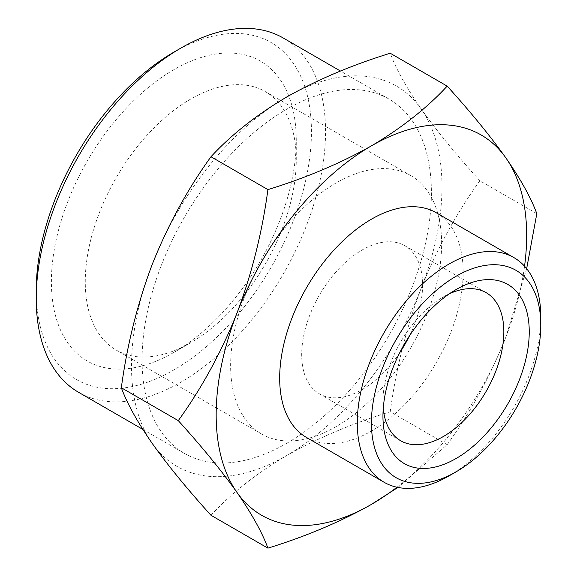 <?xml version="1.0" encoding="UTF-8"?>
<svg xmlns="http://www.w3.org/2000/svg" width="577" height="577" viewBox="0 0 577 577"><rect width="100%" height="100%" fill="white"/><g stroke="black" fill="none" stroke-linecap="round" stroke-linejoin="round"><path stroke-width="0.43" stroke-dasharray="2.88 2.16" d="M383.251 408.408A85.483 49.355 -60 0 1 382.948 401.599A85.483 49.355 -60 0 1 443.396 296.895A85.483 49.355 -60 0 1 449.44 293.758M443.396 296.895L456.097 289.567L443.396 296.895M399.71 352.785A85.483 49.355 -60 0 1 362.14 389.583A85.483 49.355 -60 0 1 319.398 393.817A85.483 49.355 -60 0 1 306.293 325.32A85.483 49.355 -60 0 1 362.14 249.985A85.483 49.355 -60 0 1 404.888 245.752A85.483 49.355 -60 0 1 409.504 335.821M540.779 316.997A129.738 74.902 -60 0 1 449.043 475.888M336.131 426.591A149.198 86.139 -60 0 1 261.532 433.976A149.198 86.139 -60 0 1 261.532 261.698A149.198 86.139 -60 0 1 410.73 175.559A149.198 86.139 -60 0 1 433.601 295.114A149.198 86.139 -60 0 1 336.131 426.591M436.284 212.783A129.738 74.902 -60 0 1 456.169 316.744A129.738 74.902 -60 0 1 371.415 431.069A129.738 74.902 -60 0 1 306.546 437.496M190.763 342.659A149.198 86.139 -60 0 1 116.165 350.051A149.198 86.139 -60 0 1 116.165 177.774A149.198 86.139 -60 0 1 265.362 91.635A149.198 86.139 -60 0 1 296.261 159.937A149.198 86.139 -60 0 1 190.763 342.659L173.828 352.439A173.15 99.965 -60 0 1 51.396 281.749A173.15 99.965 -60 0 1 173.828 69.687A173.15 99.965 -60 0 1 296.261 140.377A173.15 99.965 -60 0 1 173.828 352.439L190.763 342.659M396.947 487.226A219.556 126.76 120 0 0 505.863 337.148A219.556 126.76 120 0 0 524.551 266.206M526.657 268.68L505.863 337.148C490.226 376.291 470.666 412.122 447.182 444.651L397.928 487.428M173.828 52.168A194.608 112.356 -60 0 1 311.436 131.621A194.608 112.356 -60 0 1 173.828 369.958A194.608 112.356 -60 0 1 36.221 290.512M210.973 515.268C231.312 493.277 256.57 473.356 286.733 455.52C317.638 438.102 352.143 423.518 390.232 411.776L447.182 444.651M390.232 411.776C395.966 368.999 406.287 327.823 421.181 288.262C436.825 249.127 456.385 213.288 479.869 180.76L536.812 213.641M479.869 180.76C456.385 154.852 436.825 130.929 421.181 108.995C406.287 87.488 395.966 68.901 390.232 53.243M78.595 392.317A204.583 118.119 120 0 0 180.882 382.183A204.583 118.119 120 0 0 314.537 201.9A204.583 118.119 120 0 0 283.177 37.967M421.181 288.262A219.556 126.76 -60 0 1 286.733 455.52A219.556 126.76 -60 0 1 152.285 443.504A219.556 126.76 -60 0 1 152.285 264.244A219.556 126.76 -60 0 1 286.733 96.986A219.556 126.76 -60 0 1 421.181 108.995A219.556 126.76 -60 0 1 421.181 288.262M286.733 443.295A204.583 118.119 120 0 0 420.388 263.011A204.583 118.119 120 0 0 389.028 99.078A204.583 118.119 120 0 0 184.445 217.19A204.583 118.119 120 0 0 184.445 453.428A204.583 118.119 120 0 0 286.733 443.295M382.948 401.599L382.948 416.262M319.398 393.817L400.654 440.734M404.888 245.752L486.137 292.662M410.73 175.559L265.362 91.635M261.532 433.976L116.165 350.051M296.261 159.937L296.261 140.377M389.028 99.078L340.488 71.05M184.445 453.428L142.836 429.403"/><path stroke-width="0.87" d="M449.44 293.758A85.483 49.355 -60 0 1 486.137 292.662A85.483 49.355 -60 0 1 486.137 391.372A85.483 49.355 -60 0 1 400.654 440.734A85.483 49.355 -60 0 1 383.251 408.408M456.097 289.567L456.097 289.567A103.449 59.727 120 0 0 382.948 416.262A103.449 59.727 120 0 0 456.097 458.499A103.449 59.727 120 0 0 529.246 331.797A103.449 59.727 120 0 0 456.097 289.567M371.415 422.919A119.756 69.139 120 0 0 456.097 471.813A119.756 69.139 120 0 0 540.779 325.139A119.756 69.139 120 0 0 456.097 276.253A119.756 69.139 120 0 0 371.415 422.919M409.504 335.821A85.483 49.355 -60 0 1 399.71 352.785M456.097 471.813L449.043 475.888A129.738 74.902 -60 0 1 384.174 482.314A129.738 74.902 -60 0 1 357.3 422.919A129.738 74.902 -60 0 1 413.933 292.359A129.738 74.902 -60 0 1 513.905 257.602A129.738 74.902 -60 0 1 540.779 316.997L540.779 325.139M384.174 482.314L306.546 437.496A129.738 74.902 -60 0 1 306.546 287.692A129.738 74.902 -60 0 1 436.284 212.783L513.905 257.602M524.551 266.206A219.556 126.76 120 0 0 505.863 157.889A219.556 126.76 120 0 0 371.415 145.873A219.556 126.76 120 0 0 236.967 313.131A219.556 126.76 120 0 0 236.967 492.397A219.556 126.76 120 0 0 371.415 504.406A219.556 126.76 120 0 0 396.947 487.226M397.928 487.428L371.415 504.406C340.509 521.824 306.012 536.401 267.916 548.15C262.182 532.492 251.868 513.905 236.967 492.397C221.33 470.464 201.77 446.54 178.286 420.633C201.77 388.105 221.33 352.266 236.967 313.131C251.868 273.57 262.182 232.394 267.916 189.617C306.012 177.875 340.509 163.291 371.415 145.873C401.585 128.036 426.836 108.115 447.182 86.124C470.666 112.032 490.226 135.948 505.863 157.889C520.764 179.389 531.078 197.976 536.812 213.641L526.657 268.68M36.221 298.662L36.221 290.512A194.608 112.356 -60 0 1 173.828 52.175A194.608 112.356 -60 0 1 173.828 52.168L180.882 48.093A204.583 118.119 120 0 0 180.882 48.1A204.583 118.119 120 0 0 36.221 298.662A204.583 118.119 120 0 0 78.595 392.317L142.836 429.403M267.916 548.15L210.973 515.268C187.489 489.361 167.921 465.444 152.285 443.504C137.391 422.003 127.07 403.417 121.336 387.751L178.286 420.633M267.916 189.617L210.973 156.742C187.489 189.27 167.921 225.102 152.285 264.244C137.391 303.805 127.07 344.974 121.336 387.751M447.182 86.124L390.232 53.243C352.143 64.992 317.638 79.568 286.733 96.986C256.57 114.83 231.312 134.744 210.973 156.742M340.488 71.05L283.177 37.967A204.583 118.119 120 0 0 180.882 48.093L173.828 52.175"/></g></svg>
